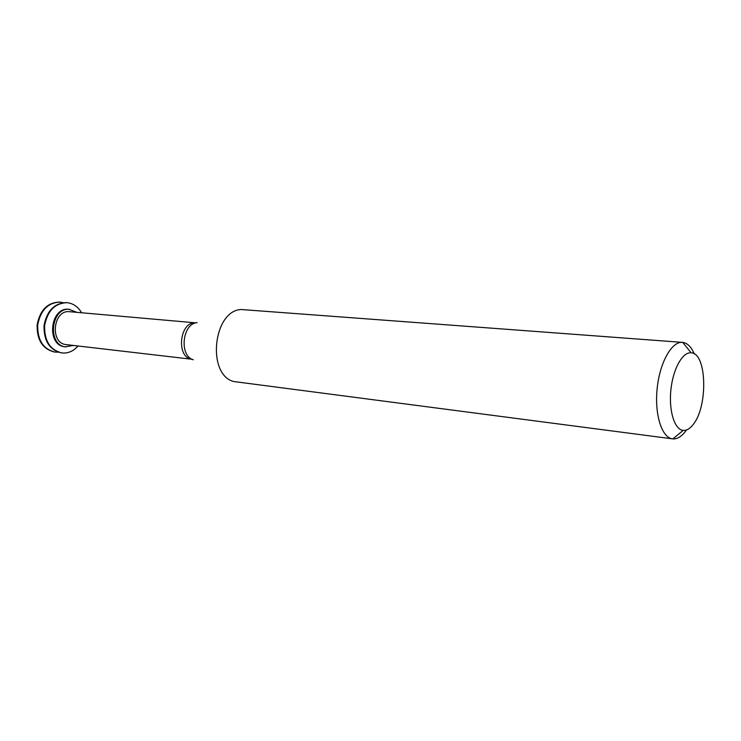 <?xml version="1.0" encoding="UTF-8"?>
<svg xmlns="http://www.w3.org/2000/svg" width="741" height="741" viewBox="0 0 741 741"><rect width="100%" height="100%" fill="white"/><g stroke="black" fill="none" stroke-linecap="round" stroke-linejoin="round"><path stroke-width="1.11" d="M59.762 302.087L59.475 302.069C47.387 302.569 39.94 310.21 37.115 325.003C36.883 340.054 42.626 349.057 54.362 351.994L54.649 352.031M63.207 302.68L60.049 302.115C47.961 302.615 40.514 310.266 37.689 325.058C37.448 340.119 43.2 349.122 54.936 352.068L58.141 352.151M66.699 302.652L66.412 302.624C54.315 303.134 46.85 310.831 44.015 325.707C43.775 340.851 49.517 349.9 61.262 352.855L61.549 352.883M81.593 312.767C78.037 306.718 73.164 303.356 66.986 302.671C54.89 303.18 47.433 310.877 44.599 325.771C44.349 340.925 50.101 349.974 61.846 352.929C66.19 353.411 70.293 352.318 74.165 349.641L78.185 346.001M76.879 312.35L68.959 309.312C49.99 306.644 45.998 345.593 65.115 346.825L73.489 345.454M69.83 309.386C50.86 306.718 46.868 345.695 65.986 346.927M195.865 322.863L69.682 311.711C53.028 309.349 49.527 343.555 66.31 344.621L192.132 359.283M694.261 353.874C691.27 346.89 687.426 343.055 682.739 342.398L240.973 309.506C213.13 310.951 206.619 374.455 233.6 381.513L672.847 438.894C677.246 439.2 681.507 436.616 685.638 431.151L686.462 429.993M682.424 342.37C671.726 341.258 659.74 362.534 657.156 388.534C654.414 414.506 661.833 437.774 672.541 438.857M693.354 424.269C708.192 406.049 706.794 352.929 691.131 352.809C682.581 351.753 672.976 368.962 670.883 389.942C668.678 410.903 674.588 429.706 683.183 430.401C686.666 430.688 690.056 428.641 693.354 424.269M195.856 322.872C179.461 320.834 175.654 357.949 192.123 359.283M197.106 322.622C182.295 323.585 178.989 355.828 193.299 359.774M54.362 351.994L54.936 352.068M59.475 302.069L60.049 302.115M61.262 352.855L61.846 352.929M66.412 302.624L66.986 302.671M691.131 352.809L682.739 342.398M683.183 430.401L672.847 438.894"/></g></svg>

